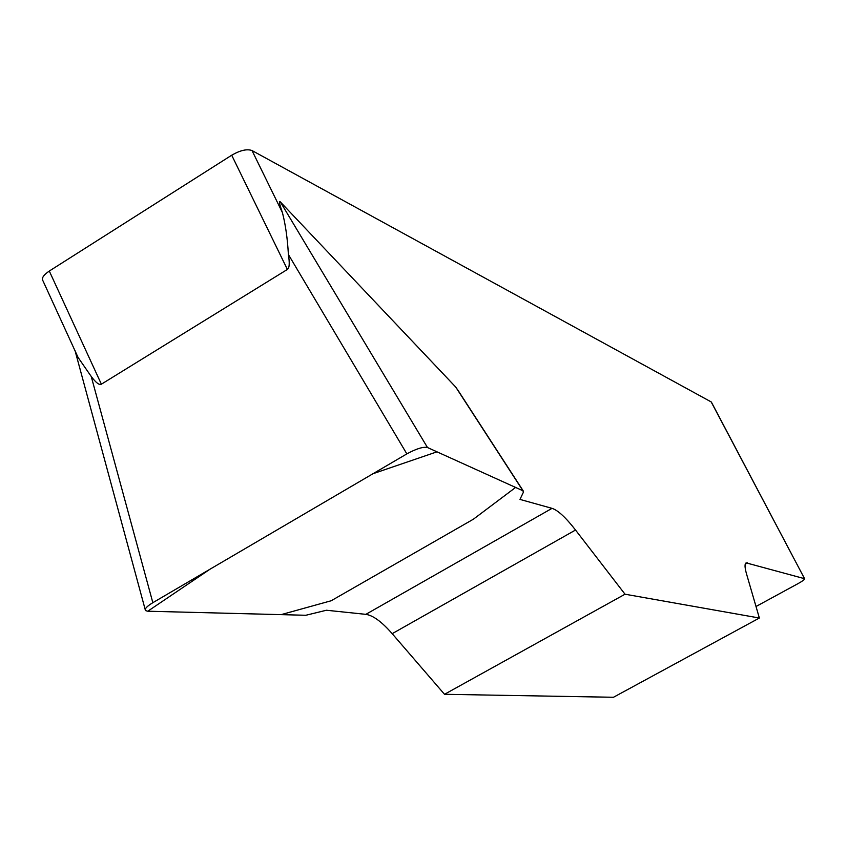 <?xml version="1.0" encoding="UTF-8"?>
<svg xmlns="http://www.w3.org/2000/svg" width="847" height="847" viewBox="0 0 847 847"><rect width="100%" height="100%" fill="white"/><g stroke="black" fill="none" stroke-linecap="round" stroke-linejoin="round"><path stroke-width="1.27" d="M756.011 606.505L798.308 583.467C802.596 581.074 804.692 579.496 804.608 578.755L711.184 401.923L252.014 150.544L282.411 212.565C279.319 203.704 278.621 200.146 280.325 201.893L455.718 387.047L459.169 392.097M552.032 508.348L519.973 499.412L523.351 492.319L522.959 490.773L427.481 447.523C423.204 446.591 416.332 448.709 406.856 453.886L152.841 602.693C146.838 606.346 144.382 608.972 145.472 610.581L147.727 611.216L305.852 615.271L326.423 610.242L365.851 614.35C373.082 615.398 381.859 621.836 392.182 633.672L444.516 694.296L625.022 594.213L575.526 530.031C565.775 517.496 557.94 510.265 552.032 508.348L365.851 614.35M804.459 578.66L746.154 562.874C744.555 563.763 744.682 567.458 746.535 573.948L759.367 618.024L625.022 594.213M759.367 618.024L613.461 697.272L444.516 694.296M282.411 212.565C285.513 224.561 287.504 238.547 288.393 254.524C289.78 263.11 289.452 268.076 287.387 269.441L101.375 384.189C99.343 385.343 95.965 382.77 91.232 376.481L78.072 357.445L43.006 280.908C41.291 278.335 43.388 275.053 49.295 271.051L101.375 384.189M287.387 269.441L231.707 155.213L49.295 271.051M231.707 155.213C240.23 150.3 247.006 148.744 252.014 150.544M522.959 490.773L455.718 387.047M147.77 611.227L210.13 569.131L373.061 473.685L436.988 451.832L515.611 487.438L473.431 519.179L331.166 600.756L281.109 614.636L147.77 611.227M747.583 562.821L745.254 564.102M575.526 530.031L392.182 633.672M280.325 201.893L427.481 447.523M91.232 376.481L152.841 602.693M406.856 453.886L288.393 254.524M711.374 402.081L804.608 578.755M523.266 490.964L457.994 390.287M145.176 609.491L75.076 350.753"/></g></svg>

